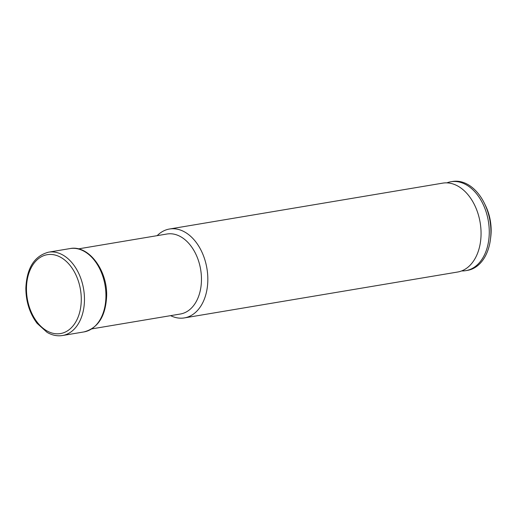<?xml version="1.0" encoding="UTF-8"?>
<svg xmlns="http://www.w3.org/2000/svg" width="517" height="517" viewBox="0 0 517 517"><rect width="100%" height="100%" fill="white"/><g stroke="black" fill="none" stroke-linecap="round" stroke-linejoin="round"><path stroke-width="0.78" d="M446.888 182.863A45.069 30.387 80.5 0 1 450.921 181.758A45.069 30.387 80.5 0 1 489.269 232.611A45.069 30.387 80.5 0 1 465.849 270.649A45.069 30.387 80.5 0 1 461.675 270.921M78.384 248.884L166.946 234.014A40.559 27.349 80.5 0 1 201.462 279.781A40.559 27.349 80.5 0 1 180.381 314.013L91.819 328.883M450.921 181.758L452.562 181.48A45.069 30.387 80.5 0 1 484.351 203.213L485.411 205.365A39.434 26.593 80.5 0 1 491.15 230.847A39.434 26.593 80.5 0 1 490.736 237.07L490.433 239.449A45.069 30.387 80.5 0 1 467.491 270.372L465.849 270.649M484.351 203.213A45.069 30.387 80.5 0 1 490.911 232.34A45.069 30.387 80.5 0 1 490.433 239.449M157.168 235.655A45.069 30.387 80.5 0 1 169.486 229.018L442.714 183.134A45.069 30.387 80.5 0 1 452.789 183.89A45.069 30.387 80.5 0 1 481.062 233.994A45.069 30.387 80.5 0 1 466.916 268.019A45.069 30.387 80.5 0 1 457.642 272.026L184.407 317.903A45.069 30.387 80.5 0 1 170.604 315.654M169.486 229.018A45.069 30.387 80.5 0 1 207.828 279.871A45.069 30.387 80.5 0 1 184.407 317.903M105.94 296.254A42.252 28.487 80.5 0 1 83.987 331.914C98.14 328.108 105.701 316.12 106.651 295.95C107.491 270.139 88.439 244.677 69.995 248.58A42.252 28.487 80.5 0 1 105.94 296.254M62.505 335.52C57.271 336.347 52.114 335.287 47.041 332.328L37.062 323.312C29.682 313.386 25.947 301.663 25.85 288.143C26.806 267.974 34.361 255.986 48.514 252.186A42.252 28.487 80.5 0 1 84.465 299.86A42.252 28.487 80.5 0 1 62.505 335.52L83.987 331.914M81.279 299.815A39.996 26.968 80.5 0 1 53.529 333.413A39.996 26.968 80.5 0 1 26.464 288.434A39.996 26.968 80.5 0 1 54.214 254.842A39.996 26.968 80.5 0 1 81.279 299.815M48.514 252.186L69.995 248.58"/></g></svg>
